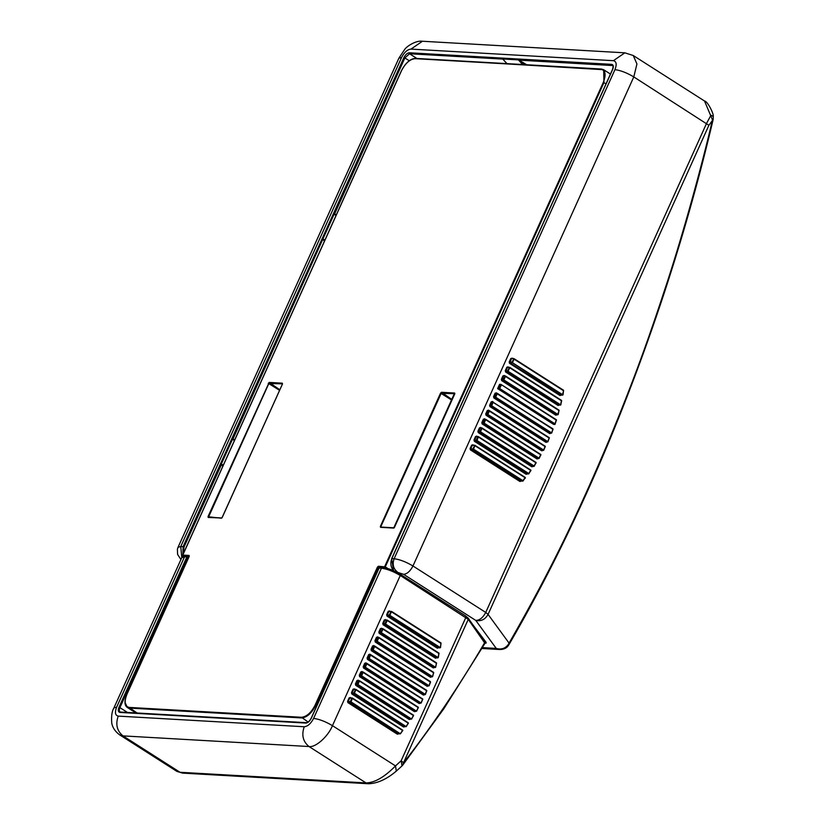 <?xml version="1.0" encoding="UTF-8"?>
<svg xmlns="http://www.w3.org/2000/svg" width="825" height="825" viewBox="0 0 825 825"><rect width="100%" height="100%" fill="white"/><g stroke="black" fill="none" stroke-linecap="round" stroke-linejoin="round"><path stroke-width="1.24" d="M182.789 555.081L189.08 555.442L189.234 556.339L126.895 694.403C123.987 702.003 124.74 706.344 129.164 707.417L301.496 717.276C306.642 716.75 311.169 712.717 315.088 705.169L377.438 567.105L378.376 566.27L385.296 566.868L384.667 566.631L603.343 82.304C606.262 74.704 605.509 70.372 601.085 69.3L415.078 58.658C409.932 59.183 405.395 63.216 401.476 70.754L182.789 555.081L183.779 556.267L182.696 555.101L401.383 70.775C405.549 62.865 410.242 58.74 415.46 58.389L601.466 69.032L603.653 69.712L415.625 58.451M436.796 657.618L435.621 658.268L383.068 624.721L382.748 623.401L384.306 619.936L386.09 619.957M434.476 667.363L433.321 667.941L379.16 633.373L378.84 632.053L380.397 628.588L382.181 628.619M431.661 676.789L430.516 677.304L375.251 642.025L374.932 640.716L376.489 637.251L378.273 637.271M404.652 726.67L403.569 727.011L351.79 693.969L351.481 692.649L353.038 689.184L354.822 689.215M398.413 733.827L397.31 734.167L347.882 702.622L347.573 701.302L349.13 697.847L350.914 697.868M402.27 765.59L403.518 762.754L401.146 760.753L395.495 765.909C384.502 777.098 374.684 782.77 366.032 782.925L180.025 772.283L176.787 771.334M389.245 615.099L391.009 611.645L391.617 611.923L441.035 643.469L440.282 647.563L389.854 615.378L391.555 611.438L388.843 611.521L387.286 614.986L389.245 615.099L389.4 615.759L389.854 615.378L389.245 615.099M389.998 611.304L388.214 611.284L386.657 614.738L386.977 616.058L387.441 615.646L437.869 647.831L440.282 647.563M391.617 611.923L440.973 642.984L440.426 647.584M387.245 620.544L438.952 653.111L438.085 657.546L385.522 623.999L387.245 620.544L439.013 653.596L438.085 657.546M382.965 629.176L381.026 628.836L379.469 632.301L381.284 632.631L380.665 632.363L382.903 628.702L436.487 662.908L435.579 667.301L381.284 632.631L382.965 629.176L436.549 663.372L435.456 667.198M378.799 637.808L433.61 672.375L432.537 676.686L377.149 641.262L378.799 637.808L433.682 672.839L432.424 676.541M374.725 646.449L373.209 646.15L371.652 649.605L373.117 649.904L372.498 649.657L374.643 645.996L430.526 682.162L429.103 685.761L373.117 649.904L374.725 646.449L430.423 681.997L429.01 685.575M366.867 663.743L365.392 663.455L363.835 666.92L365.351 667.208L364.712 666.971L366.795 663.3L422.678 698.971L421.111 703.013L365.351 667.208L366.867 663.743L422.761 699.414L421.049 702.756M363.093 672.396L361.484 672.117L359.927 675.582L361.608 675.861L360.979 675.634L363.01 671.962L418.285 707.242L416.543 711.181L361.608 675.861L363.093 672.396L418.368 707.675L416.501 710.892M359.422 681.058L413.5 715.203L411.582 719.049L357.978 684.523L359.422 681.058L413.583 715.636L411.562 718.73M355.843 689.731L353.667 689.432L352.1 692.887L354.441 693.196L353.801 692.99L355.75 689.308L408.313 722.855L406.209 726.598L354.441 693.196L355.843 689.731L408.406 723.278L406.209 726.237M352.368 698.404L402.703 730.177L400.393 733.807L351.007 701.869L352.368 698.404L402.796 730.589L400.424 733.415M388.214 611.284L391.009 611.645M384.904 623.731L385.069 624.391L385.522 623.999L384.904 623.731L386.626 620.276L384.935 620.173L383.377 623.638L384.904 623.731M383.068 624.721L383.532 624.298L436.095 657.845L438.209 657.607M384.306 619.936L386.626 620.276M379.16 633.373L379.624 632.95L433.795 667.528L435.579 667.301M380.397 628.588L382.346 628.908M376.53 641.004L376.695 641.664L377.149 641.262L376.53 641.004L378.17 637.55L377.118 637.488L375.561 640.953L376.53 641.004M375.251 642.025L375.715 641.613L430.99 676.892L432.537 676.686M376.489 637.251L378.17 637.55M374.364 645.934L372.58 645.903L371.023 649.368L371.332 650.688L371.807 650.265L427.701 685.946L429.103 685.761M372.58 645.903L374.096 646.202M370.116 654.854L426.793 690.865L425.226 694.32L369.188 658.556L370.673 654.648L369.301 654.803L367.744 658.268L368.558 658.309L370.673 654.648L426.711 690.412L425.226 694.32M368.558 658.309L368.713 658.969L369.188 658.556L368.558 658.309M424.112 694.753L425.401 694.506L426.783 690.432L369.775 654.153L368.672 654.565L367.115 658.02L367.424 659.34L368.713 658.969L425.308 694.537M366.548 663.238L364.763 663.217L363.206 666.683L363.516 668.002L363.99 667.58L419.688 703.137L421.111 703.013M364.763 663.217L366.238 663.506M362.639 671.901L360.855 671.87L359.298 675.335L359.607 676.655L360.082 676.242L414.975 711.274L416.543 711.181M360.855 671.87L362.464 672.169M357.338 684.307L357.493 684.967L357.978 684.523L357.338 684.307L358.782 680.842L357.576 680.769L356.008 684.234L357.338 684.307M358.731 680.553L356.947 680.532L355.389 683.997L355.699 685.307L356.173 684.894L409.757 719.091L411.582 719.049M356.947 680.532L358.782 680.842M351.79 693.969L352.265 693.547L404.033 726.598L406.209 726.598M353.038 689.184L355.204 689.514M350.357 701.673L350.512 702.333L351.007 701.869L350.357 701.673L351.718 698.197L349.759 698.084L348.191 701.549L350.357 701.673M347.882 702.622L348.356 702.209L397.774 733.755L400.393 733.807M349.13 697.847L351.718 698.197M483.863 641.015L484.698 643.768L484.481 641.479L468.167 618.069L465.651 616.017L465.888 617.368L401.146 760.753L402.012 765.909L402.796 765.053L443.86 708.716L444.273 706.839C429.134 729.001 415.552 747.636 403.518 762.754L468.26 619.358L484.574 642.768C473.23 662.32 459.803 683.688 444.273 706.839M469.807 620.431L485.997 643.149L485.832 642.036M704.519 101.001L712.491 119.893C700.538 171.043 682.842 234.083 667.703 280.624C647.965 340.993 634.528 378.077 609.324 439.467C580.058 508.942 551.925 568.662 509.066 643.118L508.128 644.717C505.065 648.584 501.105 649.811 496.238 648.409L499.981 649.533M182.82 555.452L183.088 546.655L180.757 546.532L401.589 57.441L398.867 58.193L404.848 49.211C407.024 46.128 416.089 40.239 422.452 41.25L624.865 52.831L633.27 55.523L704.581 101.042C707.262 100.918 713.893 113.53 713.274 116.521L713.182 119.408L708.902 125.297L488.07 614.388L485.739 612.439C483.007 617.657 479.686 620.317 475.788 620.421C481.109 621.493 485.203 619.482 488.07 614.388L509.066 643.118L508.973 644.624C545.418 581.842 578.975 513.676 609.644 440.096L609.324 439.467M499.682 388.534L498.857 388.709L500.909 384.388L556.215 420.111L554.957 423.813L499.682 388.534L501.322 385.079L500.909 384.388L499.568 384.306L497.619 388.637L553.647 424.401L554.885 424.473L498.857 388.709L497.619 388.637M520.946 481.099L519.843 481.439L470.415 449.893L470.095 448.573L471.663 445.108L473.447 445.139M527.041 474.107L526.103 474.282L474.323 441.241L474.004 439.921L475.571 436.456L477.355 436.477M532.888 466.445L531.816 466.785L478.232 432.578L477.912 431.258L479.48 427.804L481.264 427.824M538.096 458.618L537.034 458.958L482.14 423.926L481.821 422.606L483.388 419.141L485.172 419.172M542.809 450.481L541.757 450.821L486.049 415.264L485.729 413.944L487.297 410.489L489.081 410.51M550.873 433.187L549.759 433.63L493.866 397.959L493.546 396.639L495.113 393.174L496.897 393.195M561.124 394.793L559.928 395.515L509.499 363.33L509.18 362.01L510.747 358.545L512.531 358.576M557.009 414.645L555.854 415.212L501.683 380.645L501.363 379.325L502.93 375.86L504.714 375.88M559.34 404.869L558.154 405.529L505.591 371.982L505.271 370.662L506.839 367.207L508.623 367.228M486.224 642.892L485.873 642.025L486.224 642.892M324.38 241.312L322.926 238.982L334.063 214.314L336.507 214.459M222.76 466.373L221.306 464.052L232.444 439.385L234.888 439.529M223.049 465.733L221.306 464.052L223.317 465.145M221.533 464.382L184.027 547.027L183.336 553.688M234.455 440.468L232.444 439.385L234.661 440.014M232.815 439.385L322.926 238.982L324.937 240.075M324.679 240.663L323.153 239.312M336.084 215.407L334.063 214.314L336.291 214.954M334.445 214.325L404.858 57.936L409.241 60.73M713.274 116.521L710.995 115.201L706.571 123.348L485.739 612.439L412.964 565.991C406.034 561.866 399.743 559.453 394.123 558.731L391.793 558.597C389.895 564.114 390.947 568.507 394.979 571.787M503.848 60.122L502.838 58.998L518.43 59.895L526.763 64.763M502.972 59.225L507.004 63.628M503.106 59.379L506.921 63.628M522.596 64.525L518.43 59.895L522.792 63.298L523.493 62.679M518.77 60.132L612.645 65.557C613.315 65.288 613.264 66.619 612.49 69.547L391.658 558.638L393.494 570.632M503.384 59.699L502.755 59.101L409.551 53.759L416.934 58.482M554.957 423.813L554.885 424.473L554.957 423.813M472.89 448.944L474.798 445.263L472.292 445.356L470.724 448.821L472.89 448.944L473.045 449.604L473.529 449.14L472.89 448.944M471.663 445.108L474.798 445.263L525.226 477.448L525.308 478.232L525.226 477.448L522.957 480.686L473.529 449.14L474.901 445.675L474.251 445.469M478.376 437.002L530.846 470.126L528.743 473.509L476.974 440.468L478.376 437.002L530.929 470.549L528.743 473.509M481.944 428.33L480.109 428.041L478.541 431.506L479.872 431.578L481.862 427.907L536.033 462.474L534.095 466.001L480.511 431.795L481.944 428.33L536.116 462.907L534.095 466.001M485.626 419.667L484.017 419.389L482.45 422.843L483.512 422.905L485.543 419.234L540.818 454.513L539.034 458.164L484.141 423.132L485.626 419.667L540.901 454.946L539.034 458.164M489.4 411.015L487.926 410.726L486.358 414.191L487.245 414.243L489.318 410.572L545.212 446.243L543.582 450.027L487.884 414.47L489.4 411.015L545.294 446.686L543.582 450.027M497.248 393.721L495.743 393.412L494.175 396.877L495.021 396.928L497.176 393.257L553.049 429.433L551.543 432.847L495.65 397.176L497.248 393.721L552.946 429.268L551.543 432.847M514.14 359.195L563.506 390.246L562.815 394.835L512.387 362.649L514.14 359.195L563.568 390.741L562.361 395.206L511.778 362.361L509.18 362.01M505.498 376.448L559.02 410.169L558.102 414.573L503.817 379.902L505.498 376.448L559.082 410.644L557.525 414.862L503.198 379.634L501.363 379.325M509.767 367.816L507.468 367.445L505.9 370.91L507.437 370.992L509.706 367.342L561.485 400.383L560.608 404.817L508.045 371.271L509.767 367.816L561.681 400.909L560.608 404.817M474.901 445.675L525.329 477.861L522.957 480.686M556.215 420.111L554.885 424.473M470.415 449.893L470.889 449.481L520.307 481.016L522.926 481.068M527.062 474.097L526.103 474.282M475.571 436.456L478.283 436.58L476.2 436.693L474.633 440.158L474.004 439.921M474.323 441.241L474.633 440.158L476.324 440.261L477.727 436.786M479.872 431.578L480.026 432.238L480.511 431.795L479.872 431.578M479.48 427.804L481.315 428.113M478.232 432.578L478.706 432.166L532.29 466.362L534.115 466.321M483.512 422.905L483.667 423.565L484.141 423.132L483.512 422.905M483.388 419.141L484.987 419.44M482.14 423.926L482.615 423.503L537.498 458.535L539.076 458.452M538.065 458.669L537.034 458.958M487.245 414.243L487.41 414.903L487.884 414.47L487.245 414.243M487.297 410.489L488.771 410.778M486.049 415.264L486.523 414.851L542.221 450.398L543.644 450.285M491.081 405.58L492.649 402.115L493.278 402.363L549.316 438.137L547.759 441.592L491.71 405.817L493.195 401.909L491.834 402.074L490.267 405.539L491.246 406.24L491.71 405.817L491.081 405.58M493.278 402.363L549.244 437.683L547.759 441.592M547.099 441.973L546.006 442.386L489.957 406.612L489.637 405.292L491.205 401.827L492.649 402.115M489.957 406.612L491.246 406.24L547.841 441.808M495.021 396.928L495.186 397.588L495.65 397.176L495.021 396.928M495.113 393.174L496.629 393.463M493.866 397.959L494.34 397.537L550.234 433.207L551.636 433.032M507.437 370.992L507.592 371.652L508.045 371.271L507.437 370.992M506.839 367.207L509.159 367.548M505.591 371.982L506.065 371.57L558.628 405.116L560.742 404.879M501.683 380.645L503.817 379.902L503.198 379.634L505.436 375.973L504.034 375.447M557.989 414.47L555.854 415.212M558.102 414.573L557.525 414.862L558.102 414.573M502.93 375.86L505.436 375.973M509.499 363.33L512.387 362.649L511.778 362.361L514.088 358.71L511.851 358.132M562.815 394.835L559.928 395.515M562.959 394.855L562.361 395.206M510.747 358.545L514.088 358.71M476.324 440.261L476.489 440.921L476.974 440.468L476.324 440.261M527.051 473.767L528.743 473.87M500.909 384.388L556.452 419.843M481.913 648.502L499.878 649.523C503.817 649.419 506.602 648.161 508.21 645.758L508.128 644.727M221.873 518.007L208.199 517.461L208.034 516.563L269.167 382.418L282.294 383.171L282.449 384.068L222.265 517.378L221.327 518.213L208.663 516.801L268.857 383.501L282.459 383.831L282.294 383.171M393.659 528.072L380.521 527.319L380.366 526.422L440.56 393.113L441.499 392.277L454.627 393.03L393.659 528.072M394.206 527.866L380.521 527.319L441.189 393.36L454.792 393.69L454.627 393.03M381.686 527.103L380.366 526.422M451.883 400.177L440.56 393.113M452.131 399.63L441.499 392.277M209.354 517.244L208.034 516.563M279.551 390.318L268.228 383.254M269.167 382.418L279.799 389.761M208.199 517.461L208.746 517.254L208.199 517.461M378.376 566.27L379.459 567.518M385.904 567.982L384.821 567.291L378.531 566.93L378.067 567.342L379.036 567.971M377.438 567.105L378.067 567.342L315.717 705.416C311.664 713.212 306.972 717.389 301.651 717.936L129.319 708.067L127.297 707.448L125.101 702.446M183.243 556.411L182.933 555.751L189.245 556.102L189.08 555.442M129.164 707.417L137.022 712.986M301.496 717.276L308.137 722.071M315.088 705.169L316.687 706.035M387.884 568.528L385.296 566.868L603.972 82.541L603.653 69.712L610.459 74.054M606.035 83.861L603.343 82.304M601.085 69.3L601.631 69.094L601.085 69.3M605.076 71.29L601.631 69.094M120.316 712.047L306.467 722.679C307.797 722.762 309.365 721.308 311.149 718.317L378.964 568.126L380.243 567.301L383.068 567.6C388.132 568.239 393.783 570.426 400.032 574.138L400.269 575.479L468.26 619.358L467.548 617.616M380.748 567.466L379.098 568.085L381.418 568.219C387.049 568.93 393.329 571.354 400.269 575.479L332.454 725.67L395.495 765.909L396.299 771.117C386.698 779.233 377.448 783.441 368.538 783.75L366.032 782.925L309.004 746.532C302.961 741.603 301.373 735.013 304.229 726.753L118.222 716.11C115.17 715.368 114.644 712.377 116.655 707.138L184.47 556.947L188.451 556.462L188.75 557.257M386.977 616.058L437.405 648.244L438.591 647.532M371.332 650.688L427.226 686.359L428.35 685.895M367.424 659.34L423.472 695.114L424.576 694.702M363.516 668.002L419.224 703.55L420.286 703.209M359.607 676.655L414.501 711.686L415.563 711.346M355.699 685.307L409.293 719.513L410.355 719.173M400.032 574.138L465.857 616.079M188.616 556.576L187.945 556.298L188.564 557.133L187.739 557.452L119.924 707.633L127.452 712.439M379.098 568.085L311.283 718.276C309.726 721.267 307.931 722.865 305.889 723.071L119.883 712.429C118.13 712.006 117.831 710.284 118.986 707.273L119.924 707.633C118.924 710.253 119.182 711.748 120.708 712.119L119.883 712.429L120.708 712.119M383.068 567.6L381.418 568.219L313.603 718.41C310.901 723.607 307.777 726.392 304.229 726.753M368.538 783.75L182.531 773.107L180.025 772.283L122.997 735.89L309.004 746.532C315.336 747.883 328.237 736.416 332.454 725.67C325.514 721.545 319.234 719.122 313.603 718.41M116.655 707.138L113.933 707.902L181.748 557.71L186.12 556.328M118.986 707.273L186.801 557.081L187.739 557.452M305.889 723.071L306.714 722.762L305.889 723.071M113.933 707.902C111.994 710.985 111.251 715.956 111.726 722.824C111.88 723.752 112.499 729.578 119.625 734.838L122.997 735.89C116.954 730.96 115.366 724.371 118.222 716.11M439.828 647.945L389.4 615.759L387.441 615.646L386.657 614.738M388.843 611.521L389.317 610.861M437.621 657.938L382.748 623.401M384.935 620.173L385.409 619.523M434.992 667.6L378.84 632.053M381.026 628.836L381.501 628.176M431.96 676.943L374.932 640.716M377.118 637.488L377.592 636.838M428.546 685.988L371.023 649.368M373.209 646.15L373.684 645.49M424.762 694.743L367.115 658.02M370.745 655.091L369.775 654.153M368.672 654.565L369.301 654.803M420.575 703.178L363.206 666.683M365.392 663.455L365.867 662.805M416.027 711.336L359.298 675.335M415.532 711.398L414.501 711.686M415.491 711.129L414.975 711.274M361.484 672.117L361.958 671.457M411.077 719.173L355.389 683.997M410.293 719.276L409.293 719.513M357.576 680.769L358.05 680.12M405.725 726.691L351.481 692.649M404.528 726.825L403.569 727.011M353.667 689.432L354.142 688.772M399.939 733.879L350.512 702.333L348.356 702.209L347.573 701.302M398.228 734.023L397.31 734.167M349.759 698.084L350.233 697.434M396.072 571.849L403.59 574.334L475.788 620.421L496.238 648.409L482.439 647.615M485.997 643.149L484.935 643.087M403.92 57.575C405.467 54.584 407.272 52.986 409.313 52.779L409.551 53.759L404.858 57.936L403.92 57.575L183.088 546.655L184.027 547.027M181.768 557.659L180.757 546.532L178.035 547.284L177.396 549.223L177.592 554.4L180.933 559.525M401.589 57.441C404.302 52.243 407.426 49.459 410.974 49.098L613.387 60.679C616.44 61.421 616.966 64.402 614.955 69.651L394.123 558.731C392.215 564.238 393.278 568.642 397.31 571.921M422.452 41.25L410.974 49.098M708.902 125.297L633.796 76.911L412.964 565.991C410.262 571.199 407.137 573.973 403.59 574.334M491.205 401.827L492.989 401.858M391.793 558.597L612.624 69.517C613.779 66.495 613.48 64.783 611.727 64.36L612.985 66M485.44 642.005L484.76 641.974M409.313 52.779L611.727 64.36M624.865 52.831L613.387 60.679M633.27 55.523L636.931 63.989L633.796 76.911C626.866 72.786 620.575 70.362 614.955 69.651M524.906 64.659L522.792 63.298L523.957 64.597M522.472 481.14L473.045 449.604L470.889 449.481L470.095 448.573M472.292 445.356L472.766 444.696M520.761 481.295L519.843 481.439M528.258 473.963L476.489 440.921L474.798 440.818L526.567 473.859M476.2 436.693L476.675 436.043M533.61 466.445L477.912 431.258M480.109 428.041L480.583 427.391M532.816 466.548L531.816 466.785M538.56 458.597L481.821 422.606M484.017 419.389L484.492 418.729M538.013 458.391L537.498 458.535M543.108 450.45L485.729 413.944M487.926 410.726L488.4 410.077M489.637 405.292L547.027 441.757L546.006 442.386M491.834 402.074L492.308 401.414M547.284 442.014L546.47 441.963M551.079 433.259L493.546 396.639M495.743 393.412L496.217 392.762M560.154 405.199L505.271 370.662M507.468 367.445L507.942 366.795M503.559 376.107L502.157 380.222L556.318 414.8L556.906 414.501L556.318 414.8M511.376 358.793L509.974 362.907L560.402 395.103L560.99 394.742L560.402 395.103M380.903 527.062L394.041 527.814L394.505 527.257L454.853 393.711M282.521 383.852L222.172 517.399L221.688 517.956L208.581 517.203M189.307 556.122L126.802 694.433C124.224 701.085 124.389 705.416 127.297 707.448L135.877 712.924M382.563 567.435C387.905 568.085 393.793 570.333 400.238 574.2M181.748 557.71C181.83 556.751 183.119 556.236 185.615 556.163L187.945 556.298M182.531 773.107L176.88 771.385L119.625 734.838M389.225 611.263L391.627 611.459L441.045 643.005L440.509 647.604L438.034 647.883M385.316 619.915L387.245 620.091L439.024 653.132L438.292 657.618L436.26 657.896M381.408 628.567L382.965 628.722L436.559 662.929L435.662 667.301L433.96 667.58M377.499 637.23L378.788 637.364L433.682 672.396L432.62 676.675L431.155 676.943M373.591 645.882L430.413 681.563L429.196 685.74L427.866 685.998M370.497 654.586L369.683 654.545M365.774 663.197L422.751 698.992L421.204 702.982L419.863 703.189M361.866 671.849L363.082 671.983L418.347 707.262L416.646 711.15L415.14 711.325M357.957 680.512L359.401 680.656L413.562 715.223L411.685 719.008L409.922 719.153M354.049 689.164L355.823 689.329L408.375 722.875L406.312 726.557L404.209 726.65M350.14 697.826L352.337 698.012L402.765 730.197L400.507 733.755L397.949 733.807M443.86 708.716L484.698 643.768M402.012 765.909L396.299 771.117M398.867 58.193L178.035 547.284M472.694 624.566L485.925 642.056M713.182 119.408C687.493 228.391 652.977 335.28 609.644 440.096M520.472 481.078L523.04 481.027L525.298 477.469L474.87 445.283L472.673 445.088M526.732 473.921L528.846 473.818L530.908 470.147L478.345 436.6L476.582 436.435M532.455 466.424L534.218 466.28L536.095 462.495L481.934 427.927L480.49 427.783M537.673 458.597L539.168 458.422L540.88 454.534L485.605 419.255L484.399 419.121M542.386 450.46L543.737 450.244L545.284 446.263L488.307 410.468M546.645 442.014L547.934 441.777L549.306 437.704L492.216 401.806M550.399 433.269L551.719 433.012L552.946 428.835L496.124 393.154M558.793 405.168L560.825 404.889L561.547 400.403L509.778 367.362L507.849 367.187M556.493 414.851L558.185 414.573L559.082 410.19L505.498 375.994L503.941 375.839M560.567 395.154L563.032 394.876L563.578 390.266L514.15 358.731L511.758 358.524M500.981 384.419L556.504 419.853L554.998 424.38M508.21 645.758L508.973 644.624"/></g></svg>

